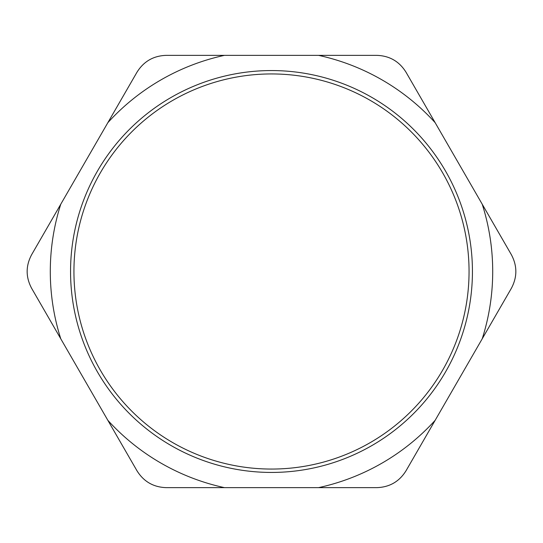 <?xml version="1.0" encoding="UTF-8"?>
<svg xmlns="http://www.w3.org/2000/svg" width="543" height="543" viewBox="0 0 543 543"><rect width="100%" height="100%" fill="white"/><g stroke="black" fill="none" stroke-linecap="round" stroke-linejoin="round"><path stroke-width="0.81" d="M31.677 288.387C25.657 277.127 25.657 265.873 31.677 254.613L60.782 204.195A221.205 221.205 0 0 0 60.782 338.805L31.677 288.387M224.429 55.359A221.205 221.205 0 0 0 107.853 122.67L136.965 72.246C143.705 61.407 153.452 55.78 166.212 55.359L376.788 55.359C389.548 55.78 399.295 61.407 406.035 72.246L511.323 254.613C517.343 265.873 517.343 277.127 511.323 288.387L406.035 470.754C399.295 481.593 389.548 487.22 376.788 487.641L166.212 487.641C153.452 487.22 143.705 481.593 136.965 470.754L60.782 338.805M435.147 122.67A221.205 221.205 0 0 0 318.571 55.359M482.218 338.805A221.205 221.205 0 0 0 482.218 204.195M318.571 487.641A221.205 221.205 0 0 0 435.147 420.33M107.853 420.33A221.205 221.205 0 0 0 224.429 487.641M73.936 271.5A197.564 197.564 0 0 1 370.278 100.407A197.564 197.564 0 0 1 370.278 442.593A197.564 197.564 0 0 1 73.936 271.5M70.556 271.5A200.944 200.944 0 0 0 371.969 445.518A200.944 200.944 0 0 0 371.969 97.482A200.944 200.944 0 0 0 70.556 271.5M60.782 204.195L107.853 122.67"/></g></svg>
